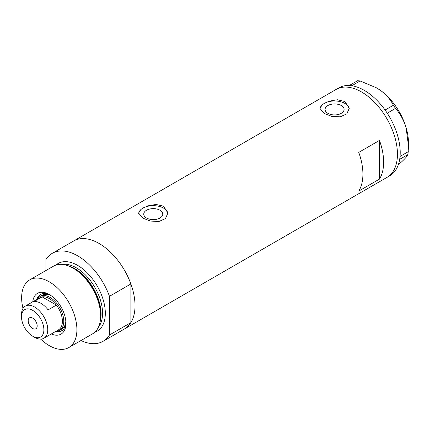 <?xml version="1.0" encoding="UTF-8"?>
<svg xmlns="http://www.w3.org/2000/svg" width="430" height="430" viewBox="0 0 430 430"><rect width="100%" height="100%" fill="white"/><g stroke="black" fill="none" stroke-linecap="round" stroke-linejoin="round"><path stroke-width="0.64" d="M159.981 210.238A9.503 5.488 -0 0 0 149.619 209.05A9.503 5.488 -0 0 0 143.754 214.119A9.503 5.488 -0 0 0 146.539 217.999A9.503 5.488 -0 0 0 156.896 219.192A9.503 5.488 -0 0 0 162.766 214.119A9.503 5.488 -0 0 0 159.981 210.238M341.307 105.549A9.503 5.488 -0 0 0 330.95 104.361A9.503 5.488 -0 0 0 325.08 109.43A9.503 5.488 -0 0 0 327.864 113.31A9.503 5.488 -0 0 0 338.222 114.498A9.503 5.488 -0 0 0 344.091 109.43A9.503 5.488 -0 0 0 341.307 105.549M344.946 101.534L337.426 99.755L328.998 101.195L322.398 104.517L319.936 108.387L324.225 113.498L331.74 116.353L340.173 116.836L346.779 113.907L349.241 108.387L344.946 101.534M349.219 108.957A14.652 8.46 -0 0 0 344.946 103.447A14.652 8.46 -0 0 0 329.45 101.507A14.652 8.46 -0 0 0 319.968 108.849M163.62 206.223L156.095 204.444L147.667 205.884L141.072 209.206L138.605 213.076L142.894 218.187L150.409 221.041L158.847 221.525L165.448 218.596L167.91 213.076L163.62 206.223M167.888 213.645A14.652 8.46 -0 0 0 163.62 208.136A14.652 8.46 -0 0 0 148.119 206.196A14.652 8.46 -0 0 0 138.637 213.538M358.765 191.071L379.486 179.106A50.799 29.331 -120 0 0 379.486 140.422L358.765 152.387A50.799 29.331 60 0 1 358.765 191.071M45.913 270.54L45.913 259.629A50.799 29.331 -120 0 1 52.288 253.318A50.799 29.331 -120 0 1 77.69 255.834A50.799 29.331 -120 0 1 109.462 296.318L130.876 283.956A50.799 29.331 -120 0 0 99.104 243.471A50.799 29.331 -120 0 0 73.702 240.956A50.799 29.331 60 0 1 99.104 243.471A50.799 29.331 60 0 1 132.29 288.24A50.799 29.331 60 0 1 124.501 328.945A50.799 29.331 -120 0 0 130.876 322.64L109.462 335.002A50.799 29.331 -120 0 1 103.087 341.307L386.925 177.434A50.799 29.331 -120 0 0 394.724 136.767A50.799 29.331 -120 0 0 336.126 89.445A50.799 29.331 60 0 1 361.528 91.961A50.799 29.331 60 0 1 394.713 136.729A50.799 29.331 60 0 1 386.925 177.434L389.688 175.838A50.799 29.331 -120 0 0 399.69 159.31A50.799 29.331 -120 0 0 399.841 158.315L399.954 157.391A50.799 29.331 -120 0 0 400.056 156.359A50.799 29.331 -120 0 0 397.487 135.176A50.799 29.331 -120 0 0 387.263 113.219A50.799 29.331 -120 0 0 386.527 112.106L385.839 111.101A50.799 29.331 -120 0 0 385.07 110.01L393.385 105.275L395.509 108.387C400.179 113.713 403.706 120.12 406.092 127.613L408.5 146.017L407.989 154.51C407.409 155.961 405.382 158.315 401.916 161.573L398.331 164.744M379.486 179.106L379.486 140.422M407.989 154.51L399.69 159.31M399.723 159.283L399.841 158.315M395.509 108.387L387.263 113.219M387.242 113.16L386.527 112.106M360.082 80.947L351.864 85.753A50.799 29.331 -120 0 0 350.977 85.634L350.176 85.554A50.799 29.331 -120 0 0 349.305 85.5L357.604 80.7L360.082 80.947L376.449 87.817L380.899 90.703C386.57 95.025 390.736 99.884 393.385 105.275M351.815 85.72L350.977 85.634M399.954 157.391L400.072 156.418L408.339 151.645M385.839 111.101L385.119 110.048M350.176 85.554L349.337 85.468M376.594 87.897A44.935 25.945 60 0 1 376.723 87.973A44.935 25.945 60 0 1 380.899 90.703A44.935 25.945 60 0 1 406.092 127.613A44.935 25.945 60 0 1 408.5 143.013L408.5 146.017M385.07 110.01A50.799 29.331 -120 0 0 351.864 85.753M349.305 85.5A50.799 29.331 -120 0 0 338.888 87.849L52.288 253.318M32.745 301.828A23.542 13.593 60 0 1 49.267 294.496L49.267 294.496A23.542 13.593 60 0 1 65.919 323.333A23.542 13.593 60 0 1 51.31 333.976M50.192 295.061A21.005 12.126 -120 0 0 40.565 294.496A21.005 12.126 -120 0 0 36.867 299.447M51.1 295.668A19.538 11.282 -120 0 0 42.264 295.206L40.189 296.399A19.538 11.282 60 0 1 49.961 297.366A19.538 11.282 60 0 1 62.726 314.588A19.538 11.282 60 0 1 59.727 330.24A19.538 11.282 60 0 1 56.19 331.159M41.06 294.233A21.005 12.126 -120 0 0 37.98 298.458M67.209 265.455L68.526 265.885A37.845 21.849 60 0 1 74.159 268.449A37.845 21.849 60 0 1 100.319 320.963L100.04 322.317A39.076 22.559 -120 0 0 73.025 268.1A39.076 22.559 -120 0 0 67.209 265.455A39.076 22.559 -120 0 0 53.487 266.165L29.729 279.882A39.076 22.559 -120 0 0 22.994 308.434M40.71 339.114A39.076 22.559 -120 0 0 49.267 345.629A39.076 22.559 -120 0 0 68.805 347.564L92.563 333.847A39.076 22.559 -120 0 0 100.04 322.317M68.805 347.564A39.076 22.559 -120 0 0 74.798 316.249A39.076 22.559 -120 0 0 49.267 281.817A39.076 22.559 -120 0 0 29.729 279.882M80.996 340.522A50.799 29.331 -120 0 0 103.087 341.307M109.462 296.318L109.462 335.002M130.876 283.956L130.876 322.64M55.432 331.594A21.005 12.126 -120 0 0 61.565 330.874A21.005 12.126 -120 0 0 65.892 322.253M56.846 331.127A21.005 12.126 -120 0 0 62.038 330.573M59.727 330.24L61.802 329.047A19.538 11.282 -120 0 0 65.817 321.162M34.626 337.33L32.691 336.212A15.824 9.137 -120 0 0 43.881 329.751A15.824 9.137 -120 0 0 32.691 310.369A15.824 9.137 -120 0 0 21.5 316.829A15.824 9.137 -120 0 0 32.691 336.212L34.626 337.33A18.56 10.718 60 0 0 43.903 338.249L58.55 329.794A18.56 10.718 -120 0 0 56.384 305.096A18.56 10.718 -120 0 0 49.267 298.565A18.56 10.718 -120 0 0 42.156 296.877A18.56 10.718 -120 0 0 39.99 297.646L25.343 306.101A18.56 10.718 60 0 1 34.626 307.02A18.56 10.718 60 0 1 46.752 323.376A18.56 10.718 60 0 1 43.903 338.249M32.691 318.109A6.348 3.666 -120 0 0 29.514 317.791A6.348 3.666 -120 0 0 28.541 322.882A6.348 3.666 -120 0 0 32.691 328.477A6.348 3.666 -120 0 0 35.867 328.789A6.348 3.666 -120 0 0 36.84 323.704A6.348 3.666 -120 0 0 32.691 318.109M48.096 309.879L56.384 305.096L42.156 296.877L33.862 301.661A18.56 10.718 -120 0 1 40.979 303.349A18.56 10.718 -120 0 1 48.096 309.879M37.63 299.006A19.538 11.282 60 0 1 40.189 296.399M21.5 316.829L21.5 314.599A18.56 10.718 60 0 1 25.343 306.101M68.913 266.019A37.12 21.43 60 0 1 74.825 268.653A37.12 21.43 60 0 1 100.405 320.56M55.959 265.057A39.076 22.559 60 0 1 77.69 265.407A39.076 22.559 60 0 1 103.802 301.962A39.076 22.559 60 0 1 94.756 332.256M98.459 327.16A37.12 21.43 -120 0 0 99.314 296.802A37.12 21.43 -120 0 0 76.303 267.799A37.12 21.43 -120 0 0 62.221 264.402M376.723 87.973L376.449 87.817"/></g></svg>
